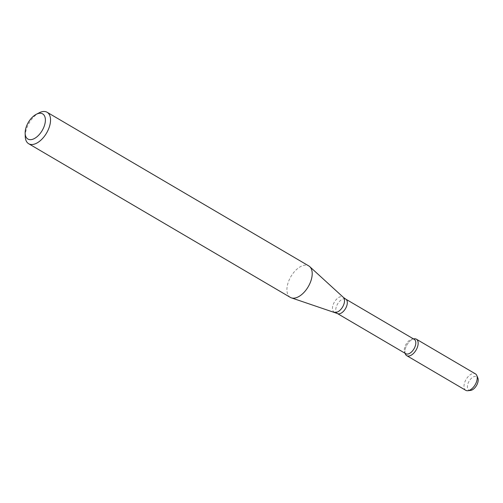 <?xml version="1.0" encoding="UTF-8"?>
<svg xmlns="http://www.w3.org/2000/svg" width="503" height="503" viewBox="0 0 503 503"><rect width="100%" height="100%" fill="white"/><g stroke="black" fill="none" stroke-linecap="round" stroke-linejoin="round"><path stroke-width="0.38" stroke-dasharray="2.52 1.89" d="M405.349 354.011A9.544 5.25 120.4 0 1 405.456 348.271A9.544 5.25 120.4 0 1 414.283 338.796M405.808 353.71A8.325 4.584 120.4 0 1 404.626 352.282A8.325 4.584 120.4 0 1 404.72 347.277A8.325 4.584 120.4 0 1 412.422 339.003A8.325 4.584 120.4 0 1 414.246 339.349M290.325 297.38A18.234 10.035 120.4 0 1 287.936 283.296A18.234 10.035 120.4 0 1 308.792 265.936M25.244 136.47A18.234 10.035 120.4 0 1 26.269 129.636A18.234 10.035 120.4 0 1 39.127 112.829M470.557 390.422A7.79 4.288 120.4 0 1 467.828 384.085A7.79 4.288 120.4 0 1 472.914 377.137A7.79 4.288 120.4 0 1 477.85 378.005M465.778 390.328A9.544 5.25 120.4 0 1 464.527 382.959A9.544 5.25 120.4 0 1 475.442 373.874M405.116 353.301A9.544 5.25 120.4 0 1 405.456 348.271A9.544 5.25 120.4 0 1 413.548 338.94M337.324 313.488A8.325 4.584 120.4 0 1 336.23 307.056A8.325 4.584 120.4 0 1 345.756 299.128M334.608 312.25A8.696 4.785 120.4 0 1 332.955 305.302A8.696 4.785 120.4 0 1 337.802 298.109A8.696 4.785 120.4 0 1 343.354 297.355M404.626 352.282L405.028 353.251M412.422 339.003L413.46 338.89"/><path stroke-width="0.75" d="M413.46 338.89L414.283 338.796A9.544 5.25 120.4 0 1 416.069 350.075A9.544 5.25 120.4 0 1 405.349 354.011L405.028 353.251M337.324 313.488A8.325 4.584 120.4 0 0 345.492 308.628A8.325 4.584 120.4 0 0 345.756 299.128L414.246 339.349A8.325 4.584 120.4 0 1 413.982 348.849A8.325 4.584 120.4 0 1 405.808 353.71L337.324 313.488L291.394 297.864A18.234 10.035 120.4 0 1 290.325 297.38L28.658 143.72A18.234 10.035 120.4 0 1 25.244 136.47L25.15 133.232A14.587 8.029 120.4 0 1 25.967 127.768A14.587 8.029 120.4 0 1 36.254 114.319A14.587 8.029 120.4 0 1 45.377 120.695A14.587 8.029 120.4 0 1 35.16 138.092A14.587 8.029 120.4 0 1 25.15 133.232M36.254 114.319L39.127 112.829A18.234 10.035 120.4 0 1 47.125 112.276L308.792 265.936A18.234 10.035 120.4 0 1 309.735 266.634A18.234 10.035 120.4 0 1 308.213 286.741A18.234 10.035 120.4 0 1 291.394 297.864M47.125 112.276A18.234 10.035 120.4 0 1 46.546 133.081A18.234 10.035 120.4 0 1 28.658 143.72M413.548 338.94A9.544 5.25 120.4 0 1 416.377 339.192L475.442 373.874A9.544 5.25 120.4 0 1 476.8 375.508L477.85 378.005A7.79 4.288 120.4 0 1 476.492 385.556A7.79 4.288 120.4 0 1 470.557 390.422L467.865 390.724A9.544 5.25 120.4 0 1 465.778 390.328L406.713 355.646A9.544 5.25 120.4 0 1 405.116 353.301M476.8 375.508A9.544 5.25 120.4 0 1 475.14 384.764A9.544 5.25 120.4 0 1 467.865 390.724M416.377 339.192A9.544 5.25 120.4 0 1 416.069 350.075A9.544 5.25 120.4 0 1 406.713 355.646M345.756 299.128L343.354 297.355A8.696 4.785 120.4 0 1 342.625 306.949A8.696 4.785 120.4 0 1 334.608 312.25M343.354 297.355L309.735 266.634"/></g></svg>
